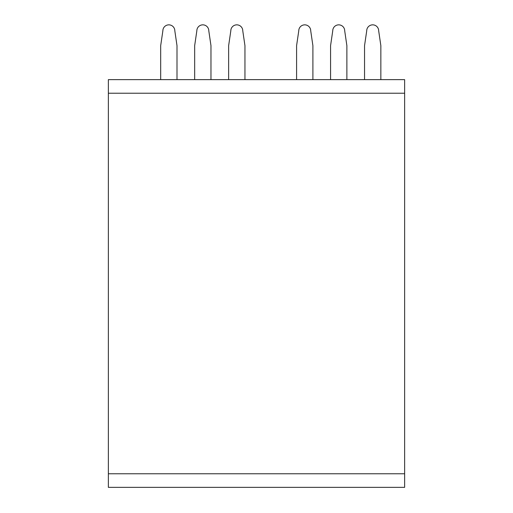 <?xml version="1.0" encoding="UTF-8"?>
<svg xmlns="http://www.w3.org/2000/svg" width="513" height="513" viewBox="0 0 513 513"><rect width="100%" height="100%" fill="white"/><g stroke="black" fill="none" stroke-linecap="round" stroke-linejoin="round"><path stroke-width="0.77" d="M108.365 93.225L108.365 79.637L404.635 79.637L404.635 487.35L108.365 487.35L108.365 93.225L404.635 93.225M244.951 79.637L244.951 45.663L242.771 30.831A5.983 5.983 0 0 0 236.794 24.848A5.983 5.983 0 0 0 230.812 30.831L228.638 45.663L228.638 79.637M210.971 79.637L210.971 45.663L208.797 30.831A5.983 5.983 0 0 0 202.821 24.848A5.983 5.983 0 0 0 196.838 30.831L194.664 45.663L194.664 79.637M176.998 79.637L176.998 45.663L174.824 30.831A5.983 5.983 0 0 0 168.841 24.848A5.983 5.983 0 0 0 162.865 30.831L160.684 45.663L160.684 79.637M380.851 79.637L380.851 45.663L378.677 30.831A5.983 5.983 0 0 0 372.701 24.848A5.983 5.983 0 0 0 366.718 30.831L364.544 45.663L364.544 79.637M346.878 79.637L346.878 45.663L344.704 30.831A5.983 5.983 0 0 0 338.721 24.848A5.983 5.983 0 0 0 332.745 30.831L330.571 45.663L330.571 79.637M312.898 79.637L312.898 45.663L310.724 30.831A5.983 5.983 0 0 0 304.748 24.848A5.983 5.983 0 0 0 298.765 30.831L296.591 45.663L296.591 79.637M242.771 30.831A5.983 5.983 0 0 0 236.794 24.848A5.983 5.983 0 0 0 230.812 30.831M208.797 30.831A5.983 5.983 0 0 0 202.821 24.848A5.983 5.983 0 0 0 196.838 30.831M174.824 30.831A5.983 5.983 0 0 0 168.841 24.848A5.983 5.983 0 0 0 162.865 30.831M378.677 30.831A5.983 5.983 0 0 0 372.701 24.848A5.983 5.983 0 0 0 366.718 30.831M344.704 30.831A5.983 5.983 0 0 0 338.721 24.848A5.983 5.983 0 0 0 332.745 30.831M310.724 30.831A5.983 5.983 0 0 0 304.748 24.848A5.983 5.983 0 0 0 298.765 30.831M404.635 473.762L108.365 473.762"/></g></svg>
